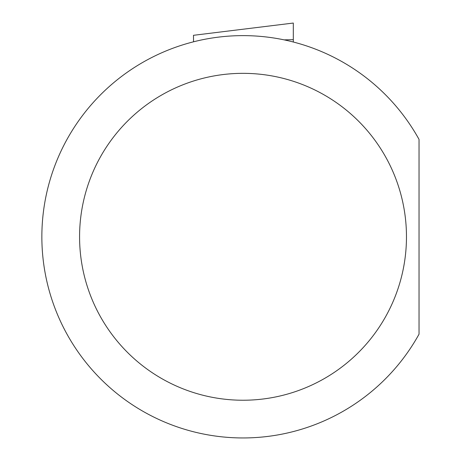 <?xml version="1.0" encoding="UTF-8"?>
<svg xmlns="http://www.w3.org/2000/svg" width="461" height="461" viewBox="0 0 461 461"><rect width="100%" height="100%" fill="white"/><g stroke="black" fill="none" stroke-linecap="round" stroke-linejoin="round"><path stroke-width="0.69" d="M419.037 334.179A201.163 201.163 0 0 1 114.656 391.671A201.163 201.163 0 0 1 114.656 81.902A201.163 201.163 0 0 1 419.037 139.401L419.037 334.179M293.311 42.009L293.311 23.05L193.482 35.307L193.551 41.801M406.469 236.787A163.448 163.448 0 0 1 161.298 378.337A163.448 163.448 0 0 1 161.298 95.237A163.448 163.448 0 0 1 406.469 236.787M284.132 39.871L293.311 39.675"/></g></svg>
